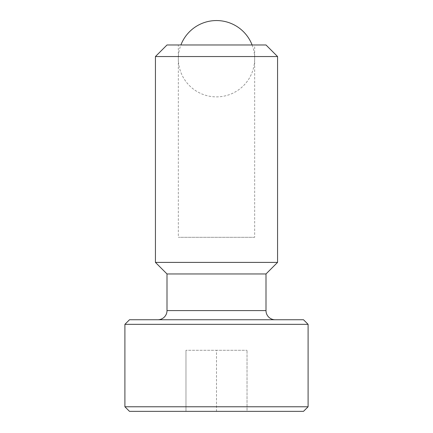 <?xml version="1.0" encoding="UTF-8"?>
<svg xmlns="http://www.w3.org/2000/svg" width="433" height="433" viewBox="0 0 433 433"><rect width="100%" height="100%" fill="white"/><g stroke="black" fill="none" stroke-linecap="round" stroke-linejoin="round"><path stroke-width="0.32" stroke-dasharray="2.17 1.62" d="M252.103 44.978A38.164 38.164 0 0 1 216.5 96.878A38.164 38.164 0 0 1 180.897 44.978M308.096 406.771L124.904 406.771M124.904 324.339L308.096 324.339M277.564 56.544L155.436 56.544M265.997 44.978L167.003 44.978M277.564 262.393L155.436 262.393M254.664 237.322L178.336 237.322L254.664 237.322L254.664 44.978L178.336 44.978L178.336 237.322M303.511 319.754L129.489 319.754M265.997 273.959L167.003 273.959M129.489 411.35L303.511 411.35M178.336 44.978L254.664 44.978M185.968 411.35L216.5 411.35L216.5 350.286L185.968 350.286L247.032 350.286L216.5 350.286L216.5 411.35L247.032 411.35L247.032 350.286L247.032 411.35L185.968 411.35L185.968 350.286L185.968 411.35M265.997 310.596L167.003 310.596"/><path stroke-width="0.65" d="M180.897 44.978A38.164 38.164 0 0 1 252.103 44.978M308.096 406.771L303.511 411.35L129.489 411.35L124.904 406.771L308.096 406.771L308.096 324.339L124.904 324.339L129.489 319.754L303.511 319.754L308.096 324.339M216.5 56.544L277.564 56.544L265.997 44.978L167.003 44.978L155.436 56.544L216.5 56.544M157.845 319.754A9.158 9.158 0 0 0 167.003 310.596L167.003 273.959L155.436 262.393L277.564 262.393L277.564 56.544M167.003 310.596L265.997 310.596A9.158 9.158 0 0 0 275.155 319.754M167.003 273.959L265.997 273.959L277.564 262.393M265.997 310.596L265.997 273.959M155.436 262.393L155.436 56.544M124.904 406.771L124.904 324.339"/></g></svg>
